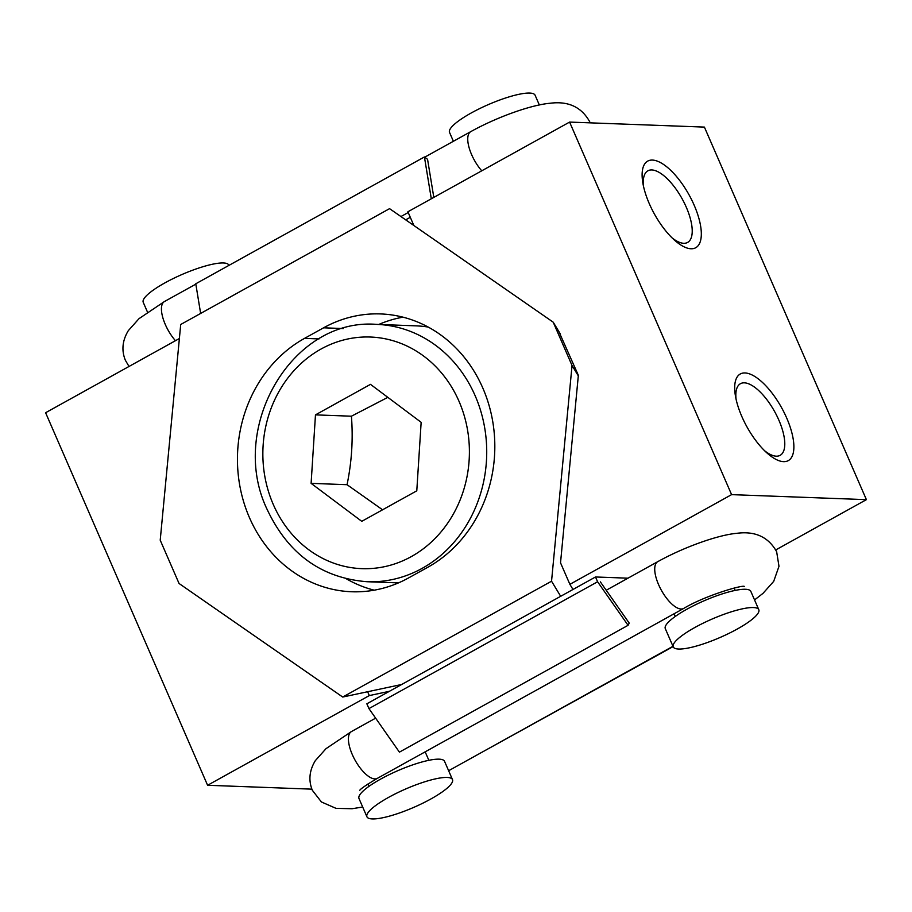 <?xml version="1.0" encoding="UTF-8"?>
<svg xmlns="http://www.w3.org/2000/svg" width="912" height="912" viewBox="0 0 912 912"><rect width="100%" height="100%" fill="white"/><g stroke="black" fill="none" stroke-linecap="round" stroke-linejoin="round"><path stroke-width="1.37" d="M382.573 509.797L347.05 484.694C351.747 461.985 353.206 439.151 351.416 416.203L387.828 397.347M376.759 324.387A128.763 114.73 92.1 0 1 475.186 395.808A128.763 114.73 92.1 0 1 367.183 581.731C321.605 578.117 288.295 554.108 267.273 509.717C227.612 428.127 292.045 317.342 376.759 324.387L415.849 325.846A128.763 114.73 92.1 0 1 428.184 327.055M311.106 483.36L315.472 414.869L370.489 384.351L421.15 422.324L416.784 490.816L361.768 521.333L311.106 483.36L347.05 484.694M315.472 414.869L351.416 416.203M346.446 578.869A133.711 119.141 -87.9 0 0 374.194 590.178M403.001 317.171A133.711 119.141 -87.9 0 0 378.742 324.467M304.54 338.375L323.589 327.807A133.711 119.141 92.1 0 1 380.623 313.933A133.711 119.141 92.1 0 1 492.32 419.189A133.711 119.141 92.1 0 1 427.728 567.31L408.667 577.877A133.711 119.141 92.1 0 1 351.633 591.751A133.711 119.141 92.1 0 1 239.947 486.495A133.711 119.141 92.1 0 1 304.54 338.375L319.006 338.922M553.219 322.198L389.561 208.654L180.713 324.49L160.216 540.178L179.048 583.486L342.707 697.042L551.543 581.206L572.041 365.507L553.219 322.198L560.481 334.191M572.041 365.507L578.299 375.835M560.675 596.3L551.543 581.206M342.707 697.042L401.69 684.479M389.378 691.307L369.303 695.582L367.627 691.729M179.379 338.523L45.6 412.726L207.594 785.278L311.881 789.154M207.594 785.278L369.303 695.582M764.621 450.756A40.949 16.37 61 0 0 776.26 456.182A40.949 16.37 61 0 0 780.17 455.316A40.949 16.37 61 0 0 776.876 415.861A40.949 16.37 61 0 0 744.374 382.835A40.949 16.37 61 0 0 740.453 383.701A40.949 16.37 61 0 0 736.087 399.319M672.053 237.861A40.949 16.37 61 0 0 683.692 243.287A40.949 16.37 61 0 0 687.614 242.432A40.949 16.37 61 0 0 686.326 207.309A40.949 16.37 61 0 0 651.806 169.951A40.949 16.37 61 0 0 647.885 170.818A40.949 16.37 61 0 0 643.53 186.424M783.568 461.654A49.522 19.79 -119 0 1 766.946 452.945A49.522 19.79 -119 0 1 735.471 396.173A49.522 19.79 -119 0 1 745.001 372.951A49.522 19.79 -119 0 1 786.748 418.141A49.522 19.79 -119 0 1 783.568 461.654M694.192 205.257A49.522 19.79 -119 0 1 699.151 244.222A49.522 19.79 -119 0 1 674.39 240.05A49.522 19.79 -119 0 1 649.253 203.581A49.522 19.79 -119 0 1 642.903 183.289A49.522 19.79 -119 0 1 658.293 161.527A49.522 19.79 -119 0 1 694.192 205.257M558.874 331.558L578.356 375.311L560.527 562.818L569.886 584.33L572.987 589.471M569.886 584.33L731.595 494.635L569.601 122.083L407.892 211.778L413.866 225.515M775.793 549.902L866.4 499.651L704.406 127.099L569.601 122.083M731.595 494.635L866.4 499.651M753.415 607.552A46.649 10.043 -23.5 0 1 758.795 609.695A46.649 10.043 -23.5 0 1 728.882 633.407A46.649 10.043 -23.5 0 1 678.619 649.036A46.649 10.043 -23.5 0 1 673.238 646.893A46.649 10.043 -23.5 0 1 703.141 623.181A46.649 10.043 -23.5 0 1 753.415 607.552M673.238 646.893L665.293 628.619A46.649 10.043 -23.5 0 1 695.195 604.907A46.649 10.043 -23.5 0 1 745.469 589.277A46.649 10.043 -23.5 0 1 750.85 591.421L758.795 609.695M453.389 141.28L449.536 132.411A46.649 10.043 -23.5 0 1 479.45 108.699A46.649 10.043 -23.5 0 1 529.712 93.07A46.649 10.043 -23.5 0 1 535.093 95.213L539.345 104.983M228.912 265.392L228.787 265.107A46.649 10.043 156.5 0 0 223.406 262.964A46.649 10.043 156.5 0 0 173.143 278.593A46.649 10.043 156.5 0 0 143.23 302.305L147.47 312.075M452.489 779.589L444.543 761.315A46.649 10.043 156.5 0 0 439.162 759.172A46.649 10.043 156.5 0 0 388.9 774.801A46.649 10.043 156.5 0 0 358.986 798.513L366.932 816.787A46.649 10.043 156.5 0 0 372.313 818.93A46.649 10.043 156.5 0 0 422.575 803.301A46.649 10.043 156.5 0 0 452.489 779.589A46.649 10.043 156.5 0 0 447.108 777.446A46.649 10.043 156.5 0 0 396.845 793.075A46.649 10.043 156.5 0 0 366.932 816.787M477.307 754.817L673.102 646.608M368.938 708.59L399.41 752.138L628.072 625.313L597.599 581.765L368.938 708.59L366.852 703.802L595.513 576.977L627.992 578.185M600.358 581.867L629.223 623.113L628.072 625.313M597.599 581.765L595.513 576.977M431.308 198.793L424.422 156.955L195.772 283.78L200.64 313.432M408.211 212.519L400.938 216.543M410.297 217.307L405.703 219.849M424.422 156.955L427.557 159.315L433.816 197.391M459.021 401.326A115.881 103.25 -87.9 0 0 321.001 349.057A115.881 103.25 -87.9 0 0 273.235 504.37A115.881 103.25 -87.9 0 0 411.255 556.628A115.881 103.25 -87.9 0 0 459.021 401.326M323.589 327.807L343.3 328.548M129.014 366.464L125.377 360.274C121.353 350.425 122.333 340.552 128.318 330.646L139 318.664L164.445 301.541A26.744 10.693 61 0 0 165.289 324.478A26.744 10.693 61 0 0 175.446 340.7M424.718 157.183L470.752 131.647A26.744 10.693 61 0 0 471.595 154.584A26.744 10.693 61 0 0 481.753 170.806M362.68 807.017L352.089 808.727L336.038 808.363L321.423 801.967L312.36 790.316C308.336 780.455 309.316 770.583 315.301 760.676L325.983 748.695L351.428 731.572A26.744 10.693 61 0 0 352.271 754.509A26.744 10.693 61 0 0 374.821 778.905A26.744 10.693 61 0 0 377.374 778.346L683.681 608.452C704.349 595.935 741.593 584.968 744.283 586.382M606.229 590.246L657.734 561.678A26.744 10.693 61 0 0 658.578 584.615A26.744 10.693 61 0 0 681.127 609.022A26.744 10.693 61 0 0 683.681 608.452M398.453 582.893L367.183 581.731M734.137 588.08L735.163 590.417M674.093 613.776L675.268 616.466M428.857 760.312L425.163 751.841M368.961 786.361L367.935 784.012M470.752 131.647C497.086 116.998 531.115 104.914 549.936 103.273C568.244 100.867 581.491 107.012 589.665 121.684L590.144 122.846M164.445 301.541L195.829 284.145M657.734 561.678C684.068 547.029 718.097 534.945 736.919 533.303C755.227 530.909 768.474 537.043 776.648 551.726L778.985 566.306L773.707 581.354L763.025 593.336L754.555 599.925M351.428 731.572L375.63 718.154M359.784 790.271C360.73 788.72 366.59 784.753 377.374 778.346M448.636 770.72L672.976 646.289"/></g></svg>
